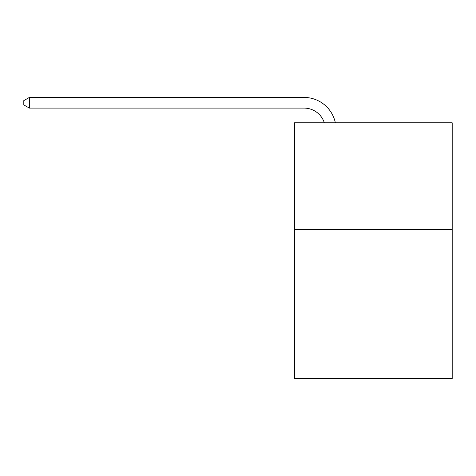 <?xml version="1.0" encoding="UTF-8"?>
<svg xmlns="http://www.w3.org/2000/svg" width="476" height="476" viewBox="0 0 476 476"><rect width="100%" height="100%" fill="white"/><g stroke="black" fill="none" stroke-linecap="round" stroke-linejoin="round"><path stroke-width="0.71" d="M452.2 229.367L452.2 378.563L294.483 378.563L294.483 122.802L452.2 122.802L452.2 229.367L294.483 229.367M304.069 97.437L29.339 97.437L304.069 97.437A31.969 31.969 173 0 1 335.354 122.802M324.334 122.802A21.313 21.313 -7 0 0 304.069 108.094L29.339 108.094L23.8 104.898L23.8 100.632L29.339 97.437L29.339 108.094"/></g></svg>
